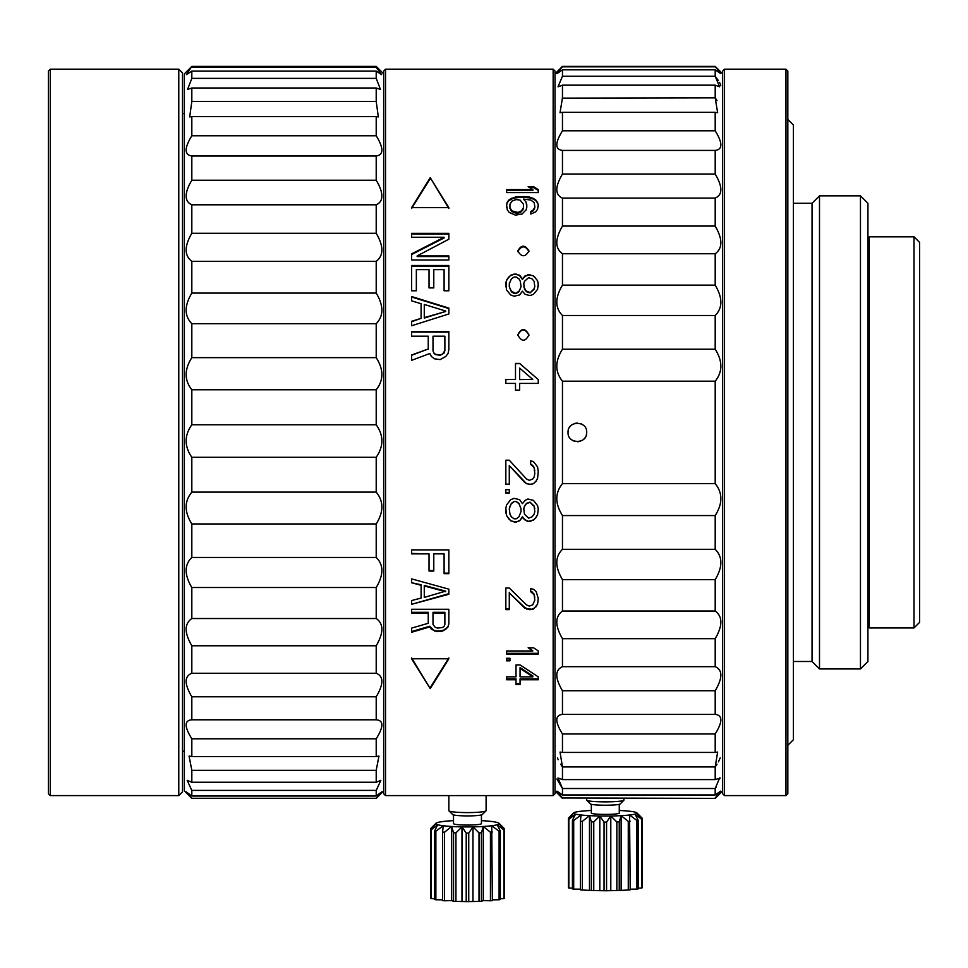 <?xml version="1.0" encoding="UTF-8"?>
<svg xmlns="http://www.w3.org/2000/svg" width="968" height="968" viewBox="0 0 968 968"><rect width="100%" height="100%" fill="white"/><g stroke="black" fill="none" stroke-linecap="round" stroke-linejoin="round"><path stroke-width="1.45" d="M448.849 795.587L448.849 810.652A18.622 1.948 0 0 0 448.946 810.857A18.622 1.948 0 0 0 467.471 812.6A18.622 1.948 0 0 0 485.996 810.857A18.622 1.948 0 0 0 486.105 810.652L486.105 795.587M448.946 810.857L452.661 814.524A14.895 1.561 0 0 0 467.471 815.915A14.895 1.561 0 0 0 482.294 814.524L485.996 810.857M453.508 814.899L453.508 823.623A13.963 1.464 0 0 0 467.471 825.075A13.963 1.464 0 0 0 481.447 823.623L481.447 814.899M481.447 820.646A31.666 3.315 180 0 1 483.31 820.755A31.666 3.315 180 0 1 491.732 821.493A31.666 3.315 180 0 1 497.225 822.485A31.666 3.315 180 0 1 498.968 823.272A31.666 3.315 180 0 1 499.137 823.623A31.666 3.315 180 0 1 497.225 824.748A31.666 3.315 180 0 1 491.732 825.74A31.666 3.315 180 0 1 483.31 826.478A31.666 3.315 180 0 1 472.977 826.878A31.666 3.315 180 0 1 467.471 826.926A31.666 3.315 180 0 1 461.978 826.878A31.666 3.315 180 0 1 451.645 826.478A31.666 3.315 180 0 1 443.223 825.74A31.666 3.315 180 0 1 437.717 824.748A31.666 3.315 180 0 1 435.806 823.623A31.666 3.315 180 0 1 435.987 823.272A31.666 3.315 180 0 1 437.717 822.485A31.666 3.315 180 0 1 443.223 821.493A31.666 3.315 180 0 1 451.645 820.755A31.666 3.315 180 0 1 453.508 820.646M444.506 900.772L444.506 832.238A37.256 3.896 180 0 1 442.57 832.069L442.57 900.603A37.256 3.896 0 0 0 444.506 900.772L451.645 900.579L453.556 901.317A37.256 3.896 0 0 0 455.928 901.414L466.213 901.607A37.256 3.896 0 0 0 468.742 901.607L479.015 901.414A37.256 3.896 0 0 0 481.399 901.317L483.31 900.579L490.437 900.772A37.256 3.896 0 0 0 492.373 900.603L491.732 825.74L499.089 831.234A37.256 3.896 0 0 0 500.347 831.004L497.225 824.748L503.917 829.975L503.917 898.522A37.256 3.896 0 0 0 504.352 898.256L504.352 829.721A37.256 3.896 180 0 1 503.917 829.975M500.347 831.004L500.347 899.538A37.256 3.896 0 0 1 499.089 899.768L499.089 831.234M500.347 898.691L503.917 898.522M431.026 898.522L431.026 829.975A37.256 3.896 180 0 1 430.591 829.721L430.591 898.256A37.256 3.896 0 0 0 431.026 898.522L434.596 898.691M435.866 899.768L435.866 831.234A37.256 3.896 180 0 1 434.596 831.004L434.596 899.538A37.256 3.896 0 0 0 435.866 899.768L442.57 899.829M492.373 899.829L499.089 899.768M504.352 829.721L499.137 823.623L504.352 828.632L504.352 829.721M430.591 897.167L430.591 828.632L435.806 823.623L430.591 829.721M434.596 831.004L437.717 824.748L431.026 829.975M442.57 832.069L443.223 825.74L435.866 831.234M451.645 900.579L451.645 826.478L444.506 832.238M453.556 901.317L453.556 832.783L451.645 826.478M455.928 901.414L455.928 832.879A37.256 3.896 180 0 1 453.556 832.783M461.978 900.966L461.978 826.878L455.928 832.879M466.213 901.607L466.213 833.061L461.978 826.878M468.742 901.607L468.742 833.061A37.256 3.896 180 0 1 467.471 833.073A37.256 3.896 180 0 1 466.213 833.061M472.977 900.966L472.977 826.878L468.742 833.061M479.015 901.414L479.015 832.879L472.977 826.878M481.399 901.317L481.399 832.783A37.256 3.896 180 0 1 479.015 832.879M483.31 900.579L483.31 826.478L481.399 832.783M490.437 900.772L490.437 832.238L483.31 826.478M492.373 832.069A37.256 3.896 180 0 1 490.437 832.238M586.681 798.382L586.681 800.125A18.622 1.718 0 0 0 586.753 800.294A18.622 1.718 0 0 0 605.303 801.855A18.622 1.718 0 0 0 623.852 800.294A18.622 1.718 0 0 0 623.924 800.125L623.924 798.382M586.753 800.294L590.468 803.972A14.895 1.379 0 0 0 605.303 805.219A14.895 1.379 0 0 0 620.137 803.972L623.852 800.294M591.339 804.323L591.339 813.108A13.963 1.295 0 0 0 605.303 814.403A13.963 1.295 0 0 0 619.266 813.108L619.266 804.323M619.266 810.482A31.666 2.928 180 0 1 621.129 810.579A31.666 2.928 180 0 1 629.563 811.232A31.666 2.928 180 0 1 635.056 812.116A31.666 2.928 180 0 1 636.835 812.842A31.666 2.928 180 0 1 636.968 813.108A31.666 2.928 180 0 1 635.056 814.112A31.666 2.928 180 0 1 629.563 814.995A31.666 2.928 180 0 1 621.129 815.649A31.666 2.928 180 0 1 610.796 815.988A31.666 2.928 180 0 1 605.303 816.036A31.666 2.928 180 0 1 599.809 815.988A31.666 2.928 180 0 1 589.476 815.649A31.666 2.928 180 0 1 581.042 814.995A31.666 2.928 180 0 1 575.549 814.112A31.666 2.928 180 0 1 573.637 813.108A31.666 2.928 180 0 1 573.77 812.842A31.666 2.928 180 0 1 575.549 812.116A31.666 2.928 180 0 1 581.042 811.232A31.666 2.928 180 0 1 589.476 810.579A31.666 2.928 180 0 1 591.339 810.482M582.337 890.003L582.337 821.384A37.256 3.436 180 0 1 580.401 821.239L580.401 889.858A37.256 3.436 0 0 0 582.337 890.003L591.387 890.487A37.256 3.436 0 0 0 593.759 890.572L604.044 890.729A37.256 3.436 0 0 0 606.561 890.729L616.846 890.572A37.256 3.436 0 0 0 619.23 890.487L628.268 890.003A37.256 3.436 0 0 0 630.204 889.858L629.563 814.995L636.908 820.501A37.256 3.436 0 0 0 638.178 820.295L635.056 814.112L641.748 819.388L641.748 888.007A37.256 3.436 0 0 0 642.183 887.777L642.183 819.158A37.256 3.436 180 0 1 641.748 819.388M638.178 820.295L638.178 888.914A37.256 3.436 0 0 1 636.908 889.12L636.908 820.501M638.178 888.164L641.748 888.007M568.857 888.007L568.857 819.388A37.256 3.436 180 0 1 568.422 819.158L568.422 887.777A37.256 3.436 0 0 0 568.857 888.007L572.427 888.164M573.697 889.12L573.697 820.501A37.256 3.436 180 0 1 572.427 820.295L572.427 888.914A37.256 3.436 0 0 0 573.697 889.12L580.401 889.168M630.204 889.168L636.908 889.12M642.183 819.158L636.968 813.108L642.183 818.19L642.183 819.158M568.422 886.809L568.422 818.19L573.637 813.108L568.422 819.158M572.427 820.295L575.549 814.112L568.857 819.388M580.401 821.239L581.042 814.995L573.697 820.501M589.476 889.834L589.476 815.649L582.337 821.384M591.387 890.487L591.387 821.868L589.476 815.649M593.759 890.572L593.759 821.953A37.256 3.436 180 0 1 591.387 821.868M599.809 890.173L599.809 815.988L593.759 821.953M604.044 890.729L604.044 822.11L599.809 815.988M606.561 890.729L606.561 822.11A37.256 3.436 180 0 1 605.303 822.122A37.256 3.436 180 0 1 604.044 822.11M610.796 890.173L610.796 815.988L606.561 822.11M616.846 890.572L616.846 821.953L610.796 815.988M619.23 890.487L619.23 821.868A37.256 3.436 180 0 1 616.846 821.953M621.129 889.834L621.129 815.649L619.23 821.868M628.268 890.003L628.268 821.384L621.129 815.649M630.204 821.239A37.256 3.436 180 0 1 628.268 821.384M867.921 661.483L867.921 203.292L860.467 195.851L860.467 668.936L867.921 661.483M793.421 203.292L812.043 203.292L819.497 195.851L819.497 668.936L860.467 668.936M812.043 203.292L812.043 661.483L819.497 668.936M787.831 745.3L793.421 739.709L793.421 125.066L787.831 119.475L787.831 71.051L785.968 69.188L785.968 795.587L787.831 793.724L787.831 119.463M724.512 795.587L722.648 793.724L722.648 71.051L724.512 69.188L724.512 795.587L785.968 795.587M715.195 798.382L562.469 797.959L715.195 798.382L722.648 790.929M562.469 797.959L556.999 791.134L562.469 794.958L562.469 788.509L558.028 777.97L562.469 779.603L562.469 766.934L560.024 752.075L562.469 752.438L562.469 733.974C554.918 721.801 554.918 715.267 562.469 714.36L562.469 690.741C554.918 677.963 554.918 669.941 562.469 666.686L562.469 638.698C554.918 625.764 554.918 616.531 562.469 611.038L562.469 579.638C554.918 566.97 554.918 556.854 562.469 549.304L562.469 515.569C554.918 503.602 554.918 492.942 562.469 483.576L562.469 381.198C554.918 371.833 554.918 361.173 562.469 349.218L562.469 315.483C554.918 307.909 554.918 297.793 562.469 285.137L562.469 253.737C554.918 248.232 554.918 239.011 562.469 226.076L562.469 198.089C554.918 194.822 554.918 186.812 562.469 174.046L562.469 150.415C554.918 149.508 554.918 142.974 562.469 130.801L562.469 112.348L560.024 112.699L562.469 97.841L562.469 85.172L558.028 86.805L562.469 76.266L562.469 69.817L556.999 73.641L562.469 66.393L715.195 66.393L720.652 73.641L715.195 69.817L715.195 76.266L719.635 86.805L715.195 85.172L715.195 97.841L717.639 112.699L715.195 112.348L715.195 130.801C722.733 142.974 722.733 149.52 715.195 150.415L715.195 174.046C722.733 186.824 722.733 194.834 715.195 198.089L715.195 226.076C722.733 239.023 722.733 248.244 715.195 253.737L715.195 285.137C722.733 297.805 722.733 307.921 715.195 315.483L715.195 349.218C722.733 361.173 722.733 371.833 715.195 381.198L562.469 381.198M557.447 757.908L558.185 759.735M560.654 764.224L562.469 766.934L715.195 766.934L717.01 764.212M556.878 779.034L562.469 788.509L715.195 788.509L715.195 794.958L720.652 791.134L715.195 797.959M715.195 381.198L715.195 483.576C722.733 492.954 722.733 503.614 715.195 515.569L715.195 549.304C722.733 556.866 722.733 566.982 715.195 579.638L715.195 611.038C722.733 616.543 722.733 625.764 715.195 638.698L715.195 666.686C722.733 669.953 722.733 677.963 715.195 690.741L715.195 714.36C722.733 715.267 722.733 721.801 715.195 733.974L715.195 752.438L717.639 752.075L715.195 766.934L715.195 779.603L720.228 778.066M716.441 786.899L715.195 788.509L719.635 777.97M718.425 761.816L720.204 757.908M562.469 733.974L715.195 733.974L716.998 730.997M715.195 794.958L562.469 794.958M715.195 779.603L562.469 779.603M715.195 752.438L562.469 752.438M715.195 714.36L562.469 714.36M715.195 690.741L562.469 690.741M715.195 666.686L562.469 666.686M715.195 638.698L562.469 638.698M715.195 611.038L562.469 611.038M715.195 579.638L562.469 579.638M715.195 549.304L562.469 549.304M715.195 515.569L562.469 515.569M715.195 483.576L562.469 483.576M586.681 432.394C587.334 444.457 567.333 444.276 568.047 432.394C567.393 420.318 587.407 420.499 586.681 432.394A9.317 9.317 0 0 1 586.233 435.237M716.901 68.643L715.195 66.816L562.469 66.816L560.569 68.849M715.195 97.841L562.263 98.131M717.881 135.411L717.022 133.814M716.973 100.515L715.352 98.07M720.785 85.741L720.64 84.869M720.204 83.744L719.478 82.34M718.401 80.622L715.195 76.266L562.469 76.266M715.195 349.218L562.469 349.218M715.195 315.483L562.469 315.483M715.195 285.137L562.469 285.137M715.195 253.737L562.469 253.737M715.195 226.076L562.469 226.076M715.195 198.089L562.469 198.089M715.195 174.046L562.469 174.046M715.195 150.415L562.469 150.415M715.195 130.801L562.469 130.801M715.195 112.348L562.469 112.348M715.195 85.172L562.469 85.172M715.195 69.817L562.469 69.817M568.047 432.394A9.317 9.317 0 0 1 568.494 429.538M569.825 426.924A9.317 9.317 0 0 1 571.882 424.855M574.484 423.536A9.317 9.317 0 0 1 577.376 423.076M580.292 423.548A9.317 9.317 0 0 1 582.905 424.904M584.902 437.851A9.317 9.317 0 0 1 582.845 439.92M580.255 441.239A9.317 9.317 0 0 1 577.351 441.698M574.435 441.226A9.317 9.317 0 0 1 571.822 439.871M919.6 622.364L919.6 242.411L914.01 236.821L914.01 627.954L919.6 622.364M867.921 238.213L869.312 236.821L869.312 627.954L914.01 627.954M555.015 793.724L555.015 71.051L553.151 69.188L553.151 795.587L555.015 793.724M385.518 795.587L383.655 793.724L383.655 71.051L385.518 69.188L385.518 795.587L553.151 795.587M506.591 189.595L532.86 189.595L528.141 186.667L533.537 186.667L538.256 189.595L538.256 192.559L506.591 192.559L506.591 189.595M522.079 214.037L526.12 209.85L526.798 207.249L526.12 202.106L523.434 199.069L530.839 200.073L534.203 202.627L534.88 207.249L532.86 210.371L530.839 211.411L530.839 214.037L535.558 211.944L537.579 209.33L538.256 204.672L535.558 199.565L529.496 197.048L524.777 196.552L515.351 197.048L509.277 199.565L507.256 202.106L506.591 204.672L507.256 209.85L509.277 212.464L515.351 215.102L522.079 214.037M517.759 250.954C521.571 257.331 525.297 257.331 528.939 250.954C525.067 244.614 521.341 244.614 517.759 250.954M519.635 275.771L522.393 279.425L525.152 276.376L527.911 275.166L525.152 275.82L522.393 278.869L519.635 275.202L516.186 274.561L519.635 275.202M527.911 274.597L533.428 275.82L537.567 280.708L538.256 283.781L537.567 289.347L533.428 294.332L529.98 295.579L525.152 294.332L522.393 291.211L519.635 294.95L514.117 296.208L510.668 294.95L506.53 289.964L505.841 283.164L506.53 280.091L510.668 275.202L516.186 273.992M528.939 334.88C525.116 327.825 521.389 327.825 517.759 334.88C521.583 341.97 525.309 341.97 528.939 334.88M538.256 379.408L538.256 383.413L519.635 383.413L519.635 390.116L515.496 390.116L515.496 383.413L505.841 383.413L505.841 379.408L515.496 379.408L515.496 363.436L519.635 363.436L538.256 379.589L519.635 363.436M411.594 336.199L411.594 331.709L448.849 331.709L448.849 349.726L448.051 353.514L445.679 356.551L440.125 359.588L434.584 358.825L431.413 356.551L429.828 353.514L411.594 360.35L411.594 355.026L428.243 348.976L428.243 336.199L411.594 336.199M411.594 300.842L411.594 296.51L448.849 308.102L448.849 313.959L411.594 325.756L411.594 321.315L421.104 318.363L421.104 303.734L411.594 300.842M416.349 269.636L416.349 290.775L411.594 290.775L411.594 265.498L448.849 265.498L448.849 290.775L444.094 290.775L444.094 269.636L433.785 269.636L433.785 287.919L429.03 287.919L429.03 269.636L416.349 269.636M444.094 237.257L411.594 253.882L411.594 260.005L448.849 260.005L448.849 255.915L417.147 255.915L448.849 239.217L448.849 233.336L411.594 233.336L411.594 237.257L444.094 237.257L444.094 237.959L411.594 254.523M430.228 177.688L411.594 207.648L448.849 207.648L430.228 177.688L448.849 208.459M505.841 460.211L509.289 460.211L526.531 479.015L529.29 480.346L532.739 479.015L534.118 477.006L534.808 473.642L534.118 467.604L530.67 464.241L530.67 460.877L533.428 461.554L537.567 466.939L538.256 471.634L537.567 478.337L536.187 481.023L533.428 483.697L530.67 484.363L526.531 483.697L509.289 465.584L509.289 484.363L505.841 484.363L505.841 460.211M509.289 493.027L505.841 493.027L505.841 489.699L509.289 489.699L509.289 493.027M522.393 516.839L525.152 520.119L527.911 521.437L533.428 520.119L535.498 518.158L537.567 514.867L538.256 508.938L537.567 505.635L533.428 500.347L527.911 499.016L525.152 500.347L522.393 503.65L519.635 499.682L514.117 498.351L510.668 499.682L506.53 504.981L505.841 508.285L506.53 515.533L510.668 520.784L516.186 522.091L519.635 520.784L521.704 518.158M529.29 606.089L532.739 604.903L534.808 600.124L534.118 594.715L530.67 591.69L530.67 588.641L533.428 589.258L536.187 591.69L538.256 598.333L537.567 604.298L533.428 609.041L529.29 609.634L524.462 607.868L509.289 592.9L509.289 609.634L505.841 609.634L505.841 588.036L509.289 588.036L526.531 604.903L529.29 606.089M506.591 650.956L532.86 650.956L528.141 647.786L533.537 647.786L538.256 650.956L538.256 654.102L506.591 654.102L506.591 650.956M506.591 658.264L509.954 658.264L509.954 660.841L506.591 660.841L506.591 658.264M538.256 676.85L520.058 664.919L516.017 664.919L516.017 676.85L506.591 676.85L506.591 679.766L516.017 679.766L516.017 684.558L520.058 684.558L520.058 679.766L538.256 679.766L538.256 676.85M421.104 585.241L421.104 598.043L411.594 600.559L411.594 604.31L448.849 594.255L448.849 589.161L411.594 578.876L411.594 582.748L421.104 585.325L421.104 597.45M433.785 553.877L433.785 571.059L429.03 571.059L429.03 553.877L411.594 553.877L411.594 549.872L448.849 549.872L448.849 573.673L444.094 573.673L444.094 553.877L433.785 553.877L444.094 553.877M434.584 631.075L429.828 626.211L411.594 631.535L411.594 632.261L429.828 626.913L431.413 629.297L436.955 631.668L442.509 631.075L445.679 629.297L448.051 626.913L448.849 623.912L448.849 609.271L411.594 609.271L411.594 612.974L428.243 612.974L428.243 622.63M411.594 632.261L411.594 628.099L428.243 623.307L428.243 612.321L411.594 612.321M430.228 688.587L448.849 658.772L411.594 658.772L430.228 688.587L411.594 657.962M534.808 470.823L534.118 467.604M534.118 467.483L532.739 465.584M532.739 465.475L530.67 464.132L530.67 460.877M538.256 471.634L537.567 478.337M537.567 478.18L536.187 481.023M536.187 480.842L533.428 483.697M533.428 483.504L530.67 484.363M530.67 484.169L529.29 484.363M529.29 484.169L526.531 483.697M526.531 483.504L524.462 482.354M524.462 482.173L509.289 465.584M505.841 484.169L509.289 484.169L509.289 465.475M509.289 492.809L505.841 492.809M525.152 520.119L523.083 518.158M523.083 517.844L522.393 516.537M521.704 517.844L519.635 520.784M519.635 520.457L516.186 522.091M516.186 521.764L514.117 522.091M514.117 521.764L510.668 520.784M510.668 520.457L508.599 518.812M508.599 518.497L506.53 515.533M506.53 515.23L505.841 512.241M505.841 511.951L505.841 508.285M538.256 508.938L537.567 514.867M537.567 514.577L535.498 518.158M535.498 517.844L533.428 520.119M533.428 519.804L529.98 521.437M529.98 521.111L527.911 521.437M527.911 521.111L525.152 519.804M514.117 501.666L511.358 503.65L509.979 506.3L509.289 508.938L509.979 514.214L511.358 516.839L514.117 518.812L516.186 518.812L518.945 516.839L521.014 511.576L521.014 508.672L518.945 503.65L516.186 501.666L514.117 501.424L511.358 503.396L509.289 508.672M514.117 501.424L516.186 501.424L518.945 503.396L521.014 508.672M523.773 508.672L524.462 514.214L528.601 518.158L532.049 516.839L534.118 514.214L534.808 511.576L534.118 506.3L529.98 502.331L526.531 503.65L524.462 506.3L523.773 508.938L524.462 506.034L526.531 503.396L529.98 502.077L534.118 506.034L534.808 508.672M534.808 597.135L534.118 594.715M534.118 594.134L532.739 592.9M532.739 592.319L530.67 591.109L530.67 588.641M538.256 598.321L537.567 604.298M537.567 603.681L536.187 606.682M536.187 606.053L533.428 609.041M533.428 608.412L530.67 609.634M530.67 608.993L529.29 609.634M529.29 608.993L526.531 608.412L526.531 609.041M526.531 608.412L524.462 607.226L524.462 607.868M524.462 607.226L509.289 592.9M509.289 592.319L509.289 609.634M509.289 608.993L505.841 608.993M529.29 647.786L532.86 650.956M538.256 650.956L538.256 654.102M538.256 653.315L506.591 653.315M509.954 660.019L506.591 660.019M538.256 678.87L520.058 678.87L520.058 679.766M520.058 683.65L516.017 683.65M506.591 678.87L516.017 678.87L516.017 679.766M520.058 667.593L520.058 676.85L532.86 676.85L532.86 675.979L520.058 667.593L520.058 675.979M520.058 668.44L532.86 676.85M411.594 604.31L448.849 593.674M421.104 584.769L411.594 582.748M424.274 596.82L424.274 585.41L445.679 591.133L424.274 597.413L424.274 585.967L445.679 591.714M433.785 570.563L429.03 570.563M411.594 553.442L429.03 553.877M448.849 573.165L444.094 573.165M431.413 628.583L431.413 629.297M429.828 626.211L429.828 626.913M448.849 623.223L448.051 626.913M448.051 626.211L445.679 629.297M445.679 628.583L442.509 631.075M442.509 630.362L440.125 630.955L440.125 631.668M440.125 630.955L436.955 630.955L436.955 631.668M436.955 630.955L434.584 630.362M432.999 612.974L432.999 612.321L444.881 612.321L444.881 612.974L432.999 612.974L432.999 624.517L435.37 627.506L437.754 628.099L442.509 627.506L444.094 626.308L444.881 624.517L444.881 612.974M448.849 657.962L430.228 687.667M506.591 190.478L532.86 190.478L532.86 189.595M529.569 187.55L533.537 187.55L533.537 186.667M533.537 187.55L538.256 190.478L538.256 192.559M506.591 207.249L506.591 204.672M506.591 205.494L507.256 202.106M507.256 202.941L509.277 199.565M509.277 200.412L511.975 198.9L511.975 198.053M511.975 198.9L515.351 197.895L515.351 197.048M515.351 197.895L520.058 197.399L520.058 196.552M520.058 197.399L524.777 197.399L524.777 196.552M524.777 197.399L529.496 197.895L529.496 197.048M529.496 197.895L532.86 198.9L532.86 198.053M532.86 198.9L535.558 200.412L535.558 199.565M535.558 200.412L537.579 202.941L537.579 202.106M537.579 202.941L538.256 204.672M538.256 205.494L538.256 206.741M530.839 214.037L530.839 211.411M530.839 212.21L532.86 210.371M532.86 211.169L534.203 208.81M534.203 209.608L534.88 207.249M526.12 202.106L523.434 199.069M526.12 202.941L526.798 204.672M526.798 205.494L526.798 207.249M523.434 208.18L522.756 210.129L520.058 212.73L516.017 213.25L511.975 211.689L509.954 208.035M518.037 212.464L511.975 210.891L509.954 207.769L509.954 204.163L511.975 201.09L516.017 199.565L520.058 200.073L523.434 204.163L523.434 207.769L521.413 210.891L518.037 212.464L518.037 213.25M523.434 207.769L523.434 208.58M522.756 209.33L522.756 210.129M521.413 210.891L521.413 211.689M520.058 211.944L520.058 212.73M516.017 212.464L516.017 213.25M513.996 211.944L513.996 212.73M511.975 210.891L511.975 211.689M510.632 209.33L510.632 210.129M509.954 207.769L509.954 208.58M517.759 251.607C521.607 245.291 525.334 245.291 528.939 251.607M527.911 275.166L529.98 274.597M529.98 275.166L533.428 275.82M533.428 276.376L535.498 277.647M535.498 278.203L537.567 280.708M537.567 281.252L538.256 283.781M538.256 284.314L538.256 286.25M505.841 286.867L506.53 280.091M506.53 280.635L508.599 277.042M508.599 277.598L510.668 275.202M510.668 275.771L514.117 273.992M514.117 274.561L516.186 274.561M523.773 286.77L526.531 291.719L529.98 292.953L534.118 289.238L534.808 286.25L534.118 288.73L529.98 292.953M516.186 293.074L518.945 291.211L520.324 288.73L521.014 286.25L520.324 281.325L518.945 278.869L516.186 277.042L514.117 277.042L511.358 278.869L509.289 283.781L509.289 286.77L511.358 291.211L516.186 293.582L518.945 291.719L521.014 286.77M516.186 293.582L514.117 293.582L511.358 291.719L509.289 286.77M526.531 291.719L524.462 289.238M529.98 292.457L526.531 291.211M534.808 286.77L534.118 281.325L532.049 278.869L528.601 277.647L524.462 281.325L523.773 283.781L524.462 288.73M517.759 335.231C521.437 328.273 525.164 328.273 528.939 335.231M505.841 379.589L515.496 379.408M515.496 363.678L519.635 363.678M532.739 379.408L519.635 368.082L519.635 379.408L532.739 379.408L519.635 379.589L519.635 368.312M411.594 332.072L448.849 332.072M411.594 355.304L428.243 348.976M428.243 336.537L428.243 349.279M432.999 350.779L433.785 353.042L432.999 350.585M433.785 352.763L435.37 354.276L440.125 355.026L442.509 354.276L444.881 350.489L444.094 353.042L440.125 355.304L435.37 354.554L433.785 353.042M444.881 350.779L444.881 336.199L432.999 336.199L432.999 350.489M411.594 296.994L448.849 308.55M411.594 321.715L421.104 318.363M445.679 311.031L424.274 304.46L424.274 318.048L445.679 311.466L424.274 317.637L424.274 304.92M411.594 266.091L448.849 266.091M411.594 234.062L448.849 234.062M448.849 256.556L417.147 256.556L417.147 255.915M411.594 208.459L430.228 178.608M191.821 156.005C184.271 154.795 184.271 148.056 191.821 135.786L191.821 116.62L189.692 116.886L191.821 101.434L191.821 88.003L187.574 89.419L191.821 78.36L191.821 71.1L186.437 74.596L191.821 66.393L184.368 73.846L184.368 790.929L191.821 798.382L186.304 791.872L191.821 796.035L191.821 790.408L187.187 780.377L191.821 782.241L191.821 770.346L189.062 756.068L191.821 756.54L191.821 738.79C184.271 726.714 184.271 720.386 191.821 719.793L191.821 696.779C184.271 684.061 184.271 676.221 191.821 673.256L191.821 645.777C184.271 632.83 184.271 623.755 191.821 618.528L191.821 587.515C184.271 574.786 184.271 564.767 191.821 557.459L191.821 523.954C184.271 511.878 184.271 501.267 191.821 492.119L191.821 457.283C184.271 446.272 184.271 435.431 191.821 424.758L191.821 389.765C184.271 380.194 184.271 369.486 191.821 357.652L191.821 323.699C184.271 315.883 184.271 305.682 191.821 293.086L191.821 261.336C184.271 255.552 184.271 246.199 191.821 233.276L191.821 204.792C187.961 203.074 186.098 200.134 186.231 195.947C186.098 191.93 187.961 186.691 191.821 180.242L191.821 156.005L376.213 156.005L376.213 180.242C380.061 186.691 381.924 191.93 381.791 195.947C381.924 200.134 380.061 203.074 376.213 204.792L376.213 233.276C383.751 246.199 383.751 255.552 376.213 261.336L376.213 293.086C383.751 305.694 383.751 315.895 376.213 323.699L376.213 357.652C383.751 369.498 383.751 380.194 376.213 389.765L376.213 424.758C383.751 435.443 383.751 446.284 376.213 457.283L376.213 492.119C383.751 501.279 383.751 511.89 376.213 523.954L376.213 557.459C383.751 564.767 383.751 574.786 376.213 587.515L376.213 618.528C383.751 623.755 383.751 632.842 376.213 645.777L376.213 673.256C383.751 676.221 383.751 684.061 376.213 696.779L376.213 719.793C383.751 720.398 383.751 726.726 376.213 738.79L376.213 756.54L378.96 756.068L376.213 770.346L376.213 782.241L380.835 780.377L376.213 790.408L376.213 796.035L381.731 791.872L376.213 798.382L383.655 790.929M376.213 156.005C383.751 154.795 383.751 148.056 376.213 135.786L191.821 135.786M376.213 135.786L376.213 116.62L191.821 116.62M376.213 116.62L378.331 116.886L376.213 101.434L191.821 101.434M376.213 101.434L376.213 88.003L191.821 88.003M376.213 88.003L380.448 89.419L376.213 78.36L191.821 78.36M376.213 78.36L376.213 71.1L191.821 71.1M376.213 71.1L381.598 74.596L376.213 67.337L191.821 67.337M376.213 67.337L376.213 66.393L191.821 66.393M376.213 180.242L191.821 180.242M191.821 204.792L376.213 204.792M191.821 233.276L376.213 233.276M191.821 261.336L376.213 261.336M191.821 293.086L376.213 293.086M191.821 323.699L376.213 323.699M191.821 357.652L376.213 357.652M191.821 389.765L376.213 389.765M191.821 424.758L376.213 424.758M191.821 457.283L376.213 457.283M191.821 492.119L376.213 492.119M191.821 523.954L376.213 523.954M191.821 557.459L376.213 557.459M191.821 587.515L376.213 587.515M191.821 618.528L376.213 618.528M191.821 645.777L376.213 645.777M191.821 673.256L376.213 673.256M191.821 696.779L376.213 696.779M191.821 719.793L376.213 719.793M191.821 738.79L376.213 738.79M191.821 756.54L376.213 756.54M191.821 770.346L376.213 770.346M191.821 782.241L376.213 782.241M191.821 790.408L376.213 790.408M191.821 796.035L376.213 796.035M191.821 798.273L376.213 798.273M182.504 791.86L182.504 72.915L178.778 69.188L178.778 795.587L182.504 791.86M50.263 795.587L48.4 793.724L48.4 71.051L50.263 69.188L50.263 795.587L178.778 795.587M498.968 823.272L502.876 827.144M435.987 823.272L432.067 827.144M636.835 812.842L640.223 816.205M573.77 812.842L570.382 816.205M819.497 195.851L860.467 195.851M793.421 661.483L812.043 661.483M724.512 69.188L785.968 69.188M555.015 790.929L562.469 798.382M555.015 73.846L562.469 66.393M722.648 73.846L715.195 66.393M869.312 236.821L914.01 236.821M867.921 626.562L869.312 627.954M385.518 69.188L553.151 69.188M383.655 73.846L376.213 66.393M191.821 798.382L376.213 798.382M182.504 750.89L184.368 751.628M182.504 113.897L184.368 113.147M50.263 69.188L178.778 69.188"/></g></svg>
